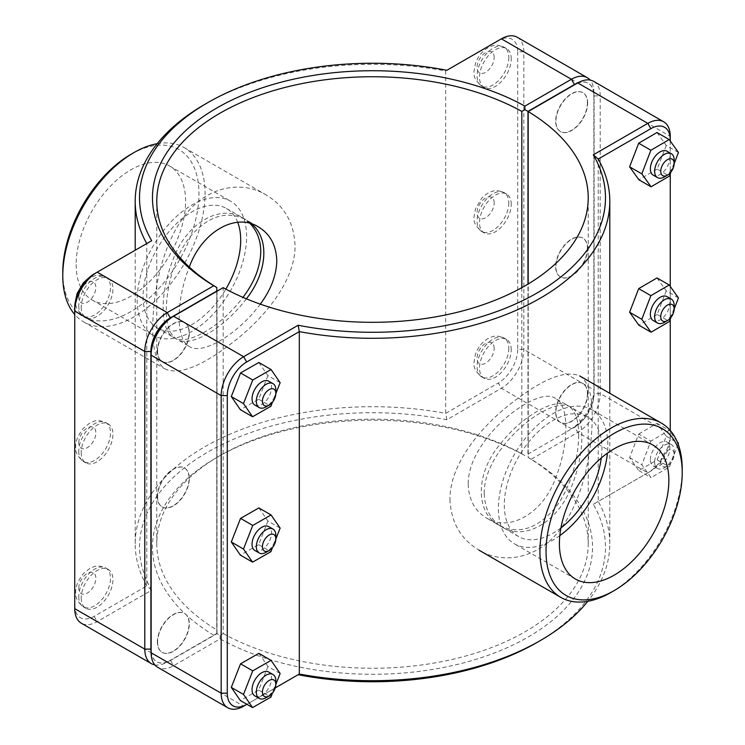 <?xml version="1.0" encoding="UTF-8"?>
<svg xmlns="http://www.w3.org/2000/svg" width="745" height="745" viewBox="0 0 745 745"><rect width="100%" height="100%" fill="white"/><g stroke="black" fill="none" stroke-linecap="round" stroke-linejoin="round"><path stroke-width="0.56" stroke-dasharray="3.73 2.79" d="M260.303 304.146C237.832 334.356 202.277 355.495 189.398 346.5C175.773 339.944 175.727 301.427 189.295 267.045M249.957 223.425L242.805 217.912C220.408 203.683 186.921 223.016 173.781 257.77C159.607 291.919 159.607 330.584 173.781 337.476C186.948 346.397 220.622 326.887 242.991 297.376M157.353 351.146A22.434 12.954 -60 0 1 167.15 328.573A22.434 12.954 -60 0 1 184.434 322.557A22.434 12.954 -60 0 1 184.434 348.464A22.434 12.954 -60 0 1 162 361.418A22.434 12.954 -60 0 1 157.353 351.146M157.605 351.295A22.434 12.954 120 0 0 162.242 361.558A22.434 12.954 120 0 0 184.685 348.604A22.434 12.954 120 0 0 184.685 322.706A22.434 12.954 120 0 0 167.392 328.713A22.434 12.954 120 0 0 157.605 351.295M81.205 307.182A22.434 12.954 120 0 0 85.852 317.454A22.434 12.954 120 0 0 108.286 304.5A22.434 12.954 120 0 0 108.286 278.593A22.434 12.954 120 0 0 91.002 284.609A22.434 12.954 120 0 0 81.205 307.182M275.846 389.97A13.81 7.972 -60 0 1 266.086 406.882M254.911 405.094A13.81 7.972 120 0 0 265.555 401.397A13.81 7.972 120 0 0 271.58 387.502A13.81 7.972 120 0 0 268.721 381.189M258.86 362.498L267.93 375.629L280.139 382.679M267.93 375.629L258.683 399.236L240.365 409.694M258.683 399.236L270.891 406.276M275.846 393.621L272.521 402.104M157.353 496.57A22.434 12.954 -60 0 1 167.15 473.997A22.434 12.954 -60 0 1 184.434 467.981A22.434 12.954 -60 0 1 184.434 493.888A22.434 12.954 -60 0 1 162 506.842A22.434 12.954 -60 0 1 157.353 496.57M157.605 496.71A22.434 12.954 120 0 0 162.242 506.982A22.434 12.954 120 0 0 184.685 494.028A22.434 12.954 120 0 0 184.685 468.121A22.434 12.954 120 0 0 167.392 474.137A22.434 12.954 120 0 0 157.605 496.71M81.205 452.606A22.434 12.954 120 0 0 85.852 462.878A22.434 12.954 120 0 0 108.286 449.924A22.434 12.954 120 0 0 108.286 424.017A22.434 12.954 120 0 0 91.002 430.033A22.434 12.954 120 0 0 81.205 452.606M275.846 535.394A13.81 7.972 -60 0 1 266.086 552.306M254.911 550.518A13.81 7.972 120 0 0 265.555 546.821A13.81 7.972 120 0 0 271.58 532.926A13.81 7.972 120 0 0 268.721 526.603M258.86 507.922L267.93 521.053L280.139 528.103M267.93 521.053L258.683 544.651L240.365 555.118M258.683 544.651L270.891 551.7M275.846 539.035L272.521 547.528M587.395 102.866A22.434 12.954 -60 0 1 577.608 125.449A22.434 12.954 -60 0 1 560.314 131.455A22.434 12.954 -60 0 1 560.314 105.548A22.434 12.954 -60 0 1 582.758 92.594A22.434 12.954 -60 0 1 587.395 102.866M587.647 103.006A22.434 12.954 120 0 0 583 92.734A22.434 12.954 120 0 0 560.566 105.688A22.434 12.954 120 0 0 560.566 131.595A22.434 12.954 120 0 0 577.85 125.588A22.434 12.954 120 0 0 587.647 103.006M511.247 58.902A22.434 12.954 120 0 0 506.6 48.63A22.434 12.954 120 0 0 484.166 61.584A22.434 12.954 120 0 0 484.166 87.491A22.434 12.954 120 0 0 501.46 81.484A22.434 12.954 120 0 0 511.247 58.902M664.4 176.919A13.81 7.972 120 0 0 674.169 160.007M667.036 151.216A13.81 7.972 -60 0 1 667.036 167.159A13.81 7.972 -60 0 1 653.225 175.131M657.006 132.517L666.244 145.443L678.453 152.483M666.244 145.443L657.174 169.059L669.373 176.099M670.956 171.993L674.16 163.639M657.174 169.059L638.856 179.741M587.395 248.29A22.434 12.954 -60 0 1 577.608 270.863A22.434 12.954 -60 0 1 560.314 276.879A22.434 12.954 -60 0 1 560.314 250.972A22.434 12.954 -60 0 1 582.758 238.018A22.434 12.954 -60 0 1 587.395 248.29M587.647 248.43A22.434 12.954 120 0 0 583 238.158A22.434 12.954 120 0 0 560.566 251.112A22.434 12.954 120 0 0 560.566 277.019A22.434 12.954 120 0 0 577.85 271.003A22.434 12.954 120 0 0 587.647 248.43M511.247 204.326A22.434 12.954 120 0 0 506.6 194.054A22.434 12.954 120 0 0 484.166 207.008A22.434 12.954 120 0 0 484.166 232.915A22.434 12.954 120 0 0 501.46 226.899A22.434 12.954 120 0 0 511.247 204.326M664.4 322.334A13.81 7.972 120 0 0 674.169 305.431M667.036 296.64A13.81 7.972 -60 0 1 667.036 312.583A13.81 7.972 -60 0 1 653.225 320.555M657.006 277.941L666.244 290.867L678.453 297.907M666.244 290.867L657.174 314.474L669.373 321.523M670.956 317.417L674.16 309.063M657.174 314.474L638.856 325.165M468.205 484.12C468.735 499.681 474.854 510.996 486.569 518.064C509.412 532.582 542.965 513.212 555.602 478.216C569.264 443.815 569.264 405.056 555.602 398.501C537.704 384.569 467.683 438.125 468.205 484.12M484.222 493.367C483.524 447.27 552.39 393.034 571.219 407.524C585.393 414.416 585.393 453.081 571.219 487.23C558.079 521.984 524.592 541.317 502.195 527.087C490.704 520.14 484.716 508.9 484.222 493.367M157.353 641.994A22.434 12.954 -60 0 1 167.15 619.412A22.434 12.954 -60 0 1 184.434 613.405A22.434 12.954 -60 0 1 184.434 639.312A22.434 12.954 -60 0 1 162 652.266A22.434 12.954 -60 0 1 157.353 641.994M157.605 642.134A22.434 12.954 120 0 0 162.242 652.406A22.434 12.954 120 0 0 184.685 639.452A22.434 12.954 120 0 0 184.685 613.545A22.434 12.954 120 0 0 167.392 619.551A22.434 12.954 120 0 0 157.605 642.134M81.205 598.03A22.434 12.954 120 0 0 85.852 608.302A22.434 12.954 120 0 0 108.286 595.348A22.434 12.954 120 0 0 108.286 569.441A22.434 12.954 120 0 0 91.002 575.447A22.434 12.954 120 0 0 81.205 598.03M275.846 680.809A13.81 7.972 -60 0 1 266.086 697.72M254.911 695.942A13.81 7.972 120 0 0 265.555 692.245A13.81 7.972 120 0 0 271.58 678.35A13.81 7.972 120 0 0 268.721 672.027M258.86 653.337L267.93 666.477L280.139 673.517M267.93 666.477L258.683 690.075L240.365 700.533M258.683 690.075L270.891 697.115M275.846 684.459L272.521 692.943M654.641 462.124A13.81 7.972 120 0 0 657.5 468.437A13.81 7.972 120 0 0 664.4 467.758A13.81 7.972 120 0 0 674.169 450.846A13.81 7.972 120 0 0 671.31 444.532A13.81 7.972 120 0 0 660.666 448.229A13.81 7.972 120 0 0 654.641 462.124M660.74 462.124A9.489 5.476 -60 0 1 667.455 450.492A9.489 5.476 -60 0 1 674.169 454.366A9.489 5.476 -60 0 1 667.455 465.998A9.489 5.476 -60 0 1 660.74 462.124M650.366 459.656A13.81 7.972 -60 0 1 656.392 445.761A13.81 7.972 -60 0 1 667.036 442.064A13.81 7.972 -60 0 1 667.036 458.007A13.81 7.972 -60 0 1 653.225 465.979A13.81 7.972 -60 0 1 650.366 459.656M638.689 434.046L657.006 423.356L666.244 436.281L657.174 459.898L638.856 470.589L629.609 457.663L638.689 434.046L650.888 441.096L641.818 464.712L651.056 477.629L669.373 466.947L678.146 444.122M629.609 457.663L641.818 464.712M657.006 423.356L669.206 430.405L650.888 441.096M677.009 441.31L669.206 430.405M666.244 436.281L678.453 443.331M657.174 459.898L669.373 466.947M638.856 470.589L651.056 477.629M511.247 349.75A22.434 12.954 120 0 0 506.6 339.478A22.434 12.954 120 0 0 484.166 352.432A22.434 12.954 120 0 0 484.166 378.33A22.434 12.954 120 0 0 501.46 372.323A22.434 12.954 120 0 0 511.247 349.75M587.647 393.854A22.434 12.954 120 0 0 583 383.582A22.434 12.954 120 0 0 560.566 396.536A22.434 12.954 120 0 0 560.566 422.443A22.434 12.954 120 0 0 577.85 416.427A22.434 12.954 120 0 0 587.647 393.854M587.395 393.705A22.434 12.954 -60 0 1 577.608 416.287A22.434 12.954 -60 0 1 560.314 422.294A22.434 12.954 -60 0 1 560.314 396.396A22.434 12.954 -60 0 1 582.758 383.442A22.434 12.954 -60 0 1 587.395 393.705M216.804 633.455L167.243 662.072L216.804 633.455L216.823 291.314M154.858 664.922A31.756 18.336 120 0 0 167.243 662.072L170.288 660.312A27.444 15.841 -60 0 1 151.133 652.508M213.768 635.215A220.036 127.041 180 0 1 216.907 457.402A220.036 127.041 180 0 1 524.89 455.586L521.835 453.826A215.724 124.545 0 0 0 219.961 455.642A215.724 124.545 0 0 0 156.776 543.71A215.724 124.545 0 0 0 216.823 629.925M517.244 37.25A31.756 18.336 -60 0 1 523.819 51.787L523.819 349.396A31.756 18.336 -60 0 1 501.366 388.285L446.86 419.752A232.98 134.51 0 0 0 207.753 452.113A232.98 134.51 0 0 0 151.701 590.161L97.195 621.628A31.756 18.336 -60 0 1 81.317 623.202M577.533 83.058A27.444 15.841 -60 0 1 593.867 95.751L593.867 393.36A27.444 15.841 -60 0 1 574.46 426.96L571.415 428.729A31.756 18.336 120 0 0 593.867 389.831L593.867 92.231A31.756 18.336 120 0 0 590.142 80.078M593.867 95.751L593.867 92.231L523.819 51.787L517.719 51.787A27.444 15.841 120 0 0 498.312 40.584L501.366 38.824M593.867 393.36L593.867 389.831L523.819 349.396L517.719 349.396L517.719 51.787M571.415 428.729L574.46 426.96A27.444 15.841 -60 0 1 574.46 426.969L571.415 428.729L501.366 388.285L498.312 383.005A27.444 15.841 120 0 0 517.719 349.396M521.835 287.654L521.835 453.826M527.972 453.807L527.972 284.115M216.786 291.332L216.786 633.464M151.701 590.161L146.774 585.961A237.301 137.006 180 0 1 135.199 543.71A237.301 137.006 180 0 1 445.687 413.382L498.312 383.005M446.86 419.752L445.687 413.382L445.687 70.971A237.301 137.006 0 0 0 204.698 104.421M151.701 240.7L94.14 273.927M446.86 70.291L498.312 40.584M74.742 307.536L74.742 608.665M74.742 605.145A27.444 15.841 120 0 0 94.14 616.348L146.774 585.961L146.774 243.55M151.133 351.64L151.133 649.249A27.444 15.841 120 0 0 170.54 660.452L217.028 633.613L220.092 635.355L223.165 633.585L223.165 287.654L170.54 318.031M151.133 649.249L151.133 652.769M220.092 635.355L220.11 638.875L173.585 665.732A31.756 18.336 -60 0 1 157.707 667.306M223.165 633.585A215.724 124.545 0 0 0 457.123 658.273A215.724 124.545 0 0 0 588.224 543.71A215.724 124.545 0 0 0 528.177 457.486L528.177 283.985M593.635 81.354A31.756 18.336 -60 0 1 600.209 95.891L600.209 393.5A31.756 18.336 -60 0 1 577.757 432.389L531.232 459.255A220.036 127.041 180 0 1 528.093 637.059A220.036 127.041 180 0 1 220.11 638.875M537.247 642.348A232.98 134.51 0 0 0 593.299 504.3L647.805 472.833A31.756 18.336 120 0 0 670.258 433.935L670.258 136.335L600.209 95.891L594.11 95.891A27.444 15.841 120 0 0 574.712 84.688L577.757 82.928M170.54 660.452L173.585 665.732L243.634 706.176L298.14 674.709M531.232 459.255L528.196 457.467L528.214 453.947L574.712 427.108A27.444 15.841 120 0 0 594.11 393.5L594.11 95.891M574.712 84.688L528.177 111.554M217.028 633.613L217.028 291.193M593.299 504.3L598.226 501.45A237.301 137.006 180 0 1 609.801 543.71A237.301 137.006 180 0 1 587.805 601.308M275.231 687.933L246.884 704.295M670.258 430.489L670.258 437.464L670.258 433.935L600.209 393.5L594.11 393.5M670.258 141.038L670.258 173.799M670.258 286.462L670.258 319.223M670.258 437.464A27.444 15.841 -60 0 1 650.86 471.073L647.805 472.833L577.757 432.389L574.712 427.108M647.805 472.833L598.226 501.45L598.226 159.039M528.214 111.536L528.214 453.947M449.952 499.364C450.967 522.254 460.671 539.203 479.072 550.201C505.036 565.781 541.429 557.418 562.345 526.296C584.08 496.58 592.061 449.933 592.238 417.219C592.424 395.018 588.243 381.263 579.685 375.936C564.868 369.492 540.833 379.605 507.559 406.286C477.051 430.936 449.682 466.398 449.952 499.364M611.077 592.387A100.612 58.091 120 0 0 682.215 469.164M559.812 535.618A77.396 44.681 -60 0 1 514.413 543.794A77.396 44.681 -60 0 1 498.386 508.369A77.396 44.681 -60 0 1 532.163 430.48A77.396 44.681 -60 0 1 591.809 409.75A77.396 44.681 -60 0 1 607.426 453.156M560.929 527.898A69.034 39.858 -60 0 1 518.595 536.558A69.034 39.858 -60 0 1 504.3 504.952A69.034 39.858 -60 0 1 534.426 435.48A69.034 39.858 -60 0 1 587.628 416.986A69.034 39.858 -60 0 1 601.923 448.592A69.034 39.858 -60 0 1 601.289 457.979M578.66 435.164C578.623 457.393 570.8 488.422 554.904 508.23C536.819 529.136 518.213 534.826 499.075 525.29C475.366 512.905 475.366 474.22 499.075 445.575C521.556 416.231 555.053 396.889 568.1 405.718C575.14 410.095 578.66 419.91 578.66 435.164M62.785 272.316A96.301 55.596 120 0 0 130.878 311.624A96.301 55.596 120 0 0 198.971 193.691A96.301 55.596 120 0 0 130.878 154.373M157.195 143.692A100.612 58.091 -60 0 1 184.229 147.631A100.612 58.091 -60 0 1 205.071 193.691A100.612 58.091 -60 0 1 161.153 294.936A100.612 58.091 -60 0 1 83.617 321.896A100.612 58.091 -60 0 1 74.742 314.511M152.762 327.781C152.939 295.067 160.92 248.42 182.655 218.704C203.571 187.582 239.965 179.219 265.928 194.799C284.329 205.797 294.033 222.746 295.048 245.636C295.318 278.602 267.949 314.064 237.441 338.714C204.167 365.395 180.132 375.508 165.316 369.064C156.757 363.737 152.576 349.982 152.762 327.781M76.148 264.596A77.396 44.681 120 0 0 92.175 300.021A77.396 44.681 120 0 0 169.571 255.339A77.396 44.681 120 0 0 169.571 165.977A77.396 44.681 120 0 0 109.934 186.706A77.396 44.681 120 0 0 76.148 264.596M246.381 298.82C223.984 328.433 190.012 348.213 176.9 339.282C169.86 334.905 166.34 325.09 166.34 309.836C166.377 287.607 174.2 256.578 190.096 236.77C208.181 215.864 226.787 210.174 245.924 219.71L251.754 223.956M237.711 222.345A69.034 39.858 120 0 0 226.406 208.442A69.034 39.858 120 0 0 173.213 226.936A69.034 39.858 120 0 0 143.077 296.408A69.034 39.858 120 0 0 157.372 328.014A69.034 39.858 120 0 0 225.847 289.116M137.164 299.825A77.396 44.681 120 0 0 153.191 335.25A77.396 44.681 120 0 0 230.587 290.569A77.396 44.681 120 0 0 230.587 201.206A77.396 44.681 120 0 0 170.95 221.935A77.396 44.681 120 0 0 137.164 299.825M78.765 305.776A22.434 12.954 120 0 0 83.412 316.048A22.434 12.954 120 0 0 105.846 303.094A22.434 12.954 120 0 0 105.846 277.187A22.434 12.954 120 0 0 88.562 283.202A22.434 12.954 120 0 0 78.765 305.776M78.765 297.32A12.078 6.975 -60 0 1 91.579 281.387A12.078 6.975 -60 0 1 91.579 298.466A12.078 6.975 -60 0 1 78.765 297.32M78.765 451.2A22.434 12.954 120 0 0 83.412 461.472A22.434 12.954 120 0 0 105.846 448.518A22.434 12.954 120 0 0 105.846 422.611A22.434 12.954 120 0 0 88.562 428.617A22.434 12.954 120 0 0 78.765 451.2M78.765 442.744A12.078 6.975 -60 0 1 91.579 426.801A12.078 6.975 -60 0 1 91.579 443.89A12.078 6.975 -60 0 1 78.765 442.744M508.807 57.495A22.434 12.954 -60 0 1 499.02 80.069A22.434 12.954 -60 0 1 481.726 86.085A22.434 12.954 -60 0 1 481.726 60.177A22.434 12.954 -60 0 1 504.16 47.224A22.434 12.954 -60 0 1 508.807 57.495M494.168 57.495A12.078 6.975 120 0 0 481.354 56.35A12.078 6.975 120 0 0 481.354 73.438A12.078 6.975 120 0 0 494.168 57.495M508.807 202.919A22.434 12.954 -60 0 1 499.02 225.493A22.434 12.954 -60 0 1 481.726 231.499A22.434 12.954 -60 0 1 481.726 205.601A22.434 12.954 -60 0 1 504.16 192.648A22.434 12.954 -60 0 1 508.807 202.919M494.168 202.919A12.078 6.975 120 0 0 481.354 201.774A12.078 6.975 120 0 0 481.354 218.853A12.078 6.975 120 0 0 494.168 202.919M78.765 596.624A22.434 12.954 120 0 0 83.412 606.886A22.434 12.954 120 0 0 105.846 593.933A22.434 12.954 120 0 0 105.846 568.035A22.434 12.954 120 0 0 88.562 574.041A22.434 12.954 120 0 0 78.765 596.624M78.765 588.168A12.078 6.975 -60 0 1 91.579 572.225A12.078 6.975 -60 0 1 91.579 589.314A12.078 6.975 -60 0 1 78.765 588.168M508.807 348.334A22.434 12.954 -60 0 1 499.02 370.917A22.434 12.954 -60 0 1 481.726 376.923A22.434 12.954 -60 0 1 481.726 351.016A22.434 12.954 -60 0 1 504.16 338.062A22.434 12.954 -60 0 1 508.807 348.334M494.168 348.334A12.078 6.975 120 0 0 481.354 347.189A12.078 6.975 120 0 0 481.354 364.277A12.078 6.975 120 0 0 494.168 348.334M94.14 616.348L97.195 621.628L167.243 662.072M173.781 337.476L189.398 346.5M242.805 217.912L258.431 226.936M108.286 278.593L105.846 277.187L99.01 275.25L95.714 275.473L87.742 278.881M85.852 317.454L83.412 316.048C77.592 311.224 75.031 306.391 75.739 301.548L75.822 299.518M108.286 424.017L105.846 422.611C95.584 418.597 94.429 421.512 89.782 423.02L83.338 428.245C77.722 435.797 75.189 442.036 75.739 446.972C75.031 451.805 77.592 456.638 83.412 461.472L85.852 462.878M506.6 48.63L504.16 47.224C498.638 45.194 495.248 44.626 493.991 45.51L491.132 46.264C483.617 49.366 478.355 55.205 475.347 63.772C474.556 71.799 470.281 76.251 481.726 86.085L484.166 87.491M506.6 194.054L504.16 192.648C498.638 190.618 495.248 190.04 493.991 190.934C493.702 190.944 488.431 191.335 481.577 198.366L475.347 209.196C474.556 217.214 470.281 221.675 481.726 231.499L484.166 232.915M571.219 407.524L555.602 398.501M502.195 527.087L486.569 518.064M108.286 569.441L105.846 568.035C95.584 564.012 94.429 566.926 89.782 568.444L83.338 573.659C77.722 581.221 75.189 587.46 75.739 592.396C75.031 597.229 77.592 602.062 83.412 606.886L85.852 608.302M674.169 454.366L674.169 450.846M667.455 465.998L664.4 467.758M653.225 465.979L657.5 468.437M667.036 442.064L671.31 444.532M484.166 378.33L481.726 376.923C470.281 367.099 474.556 362.638 475.347 354.611C478.355 346.043 483.617 340.214 491.132 337.103L493.991 336.358C495.248 335.464 498.638 336.032 504.16 338.062L506.6 339.478M219.961 455.642L216.907 457.402M156.776 543.71L156.776 201.29M135.199 543.71L135.199 250.227M588.224 543.71L588.224 197.77M609.801 543.71L609.801 393.323M652.825 444.979L591.809 409.75M575.429 579.023L514.413 543.794M587.628 416.986L568.1 405.718M518.595 536.558L499.075 525.29M83.617 321.896L165.316 369.064M184.229 147.631L265.928 194.799M157.372 328.014L176.9 339.282M226.406 208.442L245.924 219.71M92.175 300.021L153.191 335.25M169.571 165.977L230.587 201.206"/><path stroke-width="1.12" d="M189.295 267.045C201.858 231.937 235.522 212.353 258.431 226.936C270.146 234.005 276.265 245.319 276.795 260.88C276.404 275.361 270.91 289.786 260.303 304.146M242.991 297.376C254.371 282.308 260.294 267.064 260.778 251.633C260.675 240.225 257.072 230.82 249.957 223.425M269.141 405.122L266.086 406.882A13.81 7.972 -60 0 1 259.185 407.562A13.81 7.972 -60 0 1 259.185 391.619A13.81 7.972 -60 0 1 272.987 383.647A13.81 7.972 -60 0 1 275.846 389.97L275.846 393.49A9.489 5.476 120 0 0 269.141 389.616A9.489 5.476 120 0 0 262.426 401.248A9.489 5.476 120 0 0 269.141 405.122A9.489 5.476 120 0 0 275.846 393.49M272.987 383.647L268.721 381.189A13.81 7.972 120 0 0 254.911 389.16A13.81 7.972 120 0 0 254.911 405.094L259.185 407.562M272.521 402.104L270.891 406.276L252.574 416.744L240.365 409.694L231.295 396.554L240.542 372.956L258.86 362.498L271.059 369.539L280.139 382.679L275.846 393.621M240.542 372.956L252.741 380.006L271.059 369.539M231.295 396.554L243.494 403.604L252.741 380.006M252.574 416.744L243.494 403.604M269.141 550.536L266.086 552.306A13.81 7.972 -60 0 1 259.185 552.986A13.81 7.972 -60 0 1 259.185 537.043A13.81 7.972 -60 0 1 272.987 529.071A13.81 7.972 -60 0 1 275.846 535.394L275.846 538.914A9.489 5.476 120 0 0 269.141 535.04A9.489 5.476 120 0 0 262.426 546.662A9.489 5.476 120 0 0 269.141 550.536A9.489 5.476 120 0 0 275.846 538.914M272.987 529.071L268.721 526.603A13.81 7.972 120 0 0 254.911 534.575A13.81 7.972 120 0 0 254.911 550.518L259.185 552.986M272.521 547.528L270.891 551.7L252.574 562.158L240.365 555.118L231.295 541.978L240.542 518.38L258.86 507.922L271.059 514.963L280.139 528.103L275.846 539.035M240.542 518.38L252.741 525.43L271.059 514.963M231.295 541.978L243.494 549.028L252.741 525.43M252.574 562.158L243.494 549.028M674.169 163.528L674.169 160.007A13.81 7.972 120 0 0 671.31 153.684A13.81 7.972 120 0 0 660.666 157.381A13.81 7.972 120 0 0 654.641 171.275A13.81 7.972 120 0 0 657.5 177.599A13.81 7.972 120 0 0 664.4 176.919L667.455 175.15A9.489 5.476 -60 0 1 660.74 171.275A9.489 5.476 -60 0 1 667.455 159.654A9.489 5.476 -60 0 1 674.169 163.528A9.489 5.476 -60 0 1 667.455 175.15M657.5 177.599L653.225 175.131A13.81 7.972 -60 0 1 650.366 168.817A13.81 7.972 -60 0 1 656.392 154.923A13.81 7.972 -60 0 1 667.036 151.216L671.31 153.684M651.056 186.79L638.856 179.741L629.609 166.824L638.689 143.208L650.888 150.248L641.818 173.864L651.056 186.79L669.373 176.099L670.956 171.993M629.609 166.824L641.818 173.864M638.689 143.208L657.006 132.517L669.206 139.566L650.888 150.248M674.16 163.639L678.453 152.483L669.206 139.566M674.169 308.952L674.169 305.431A13.81 7.972 120 0 0 671.31 299.108A13.81 7.972 120 0 0 660.666 302.805A13.81 7.972 120 0 0 654.641 316.7A13.81 7.972 120 0 0 657.5 323.023A13.81 7.972 120 0 0 664.4 322.334L667.455 320.574A9.489 5.476 -60 0 1 660.74 316.7A9.489 5.476 -60 0 1 667.455 305.078A9.489 5.476 -60 0 1 674.169 308.952A9.489 5.476 -60 0 1 667.455 320.574M657.5 323.023L653.225 320.555A13.81 7.972 -60 0 1 650.366 314.232A13.81 7.972 -60 0 1 656.392 300.337A13.81 7.972 -60 0 1 667.036 296.64L671.31 299.108M651.056 332.214L638.856 325.165L629.609 312.239L638.689 288.632L650.888 295.672L641.818 319.288L651.056 332.214L669.373 321.523L670.956 317.417M629.609 312.239L641.818 319.288M638.689 288.632L657.006 277.941L669.206 284.981L650.888 295.672M674.16 309.063L678.453 297.907L669.206 284.981M269.141 695.96L266.086 697.72A13.81 7.972 -60 0 1 259.185 698.41A13.81 7.972 -60 0 1 259.185 682.467A13.81 7.972 -60 0 1 272.987 674.495A13.81 7.972 -60 0 1 275.846 680.809L275.846 684.338A9.489 5.476 120 0 0 269.141 680.464A9.489 5.476 120 0 0 262.426 692.086A9.489 5.476 120 0 0 269.141 695.96A9.489 5.476 120 0 0 275.846 684.338M272.987 674.495L268.721 672.027A13.81 7.972 120 0 0 254.911 679.999A13.81 7.972 120 0 0 254.911 695.942L259.185 698.41M272.521 692.943L270.891 697.115L252.574 707.582L240.365 700.533L231.295 687.402L240.542 663.804L258.86 653.337L271.059 660.387L280.139 673.517L275.846 684.459M240.542 663.804L252.741 670.845L271.059 660.387M231.295 687.402L243.494 694.442L252.741 670.845M252.574 707.582L243.494 694.442M678.146 444.122L678.453 443.331L677.009 441.31M151.133 652.508A27.444 15.841 -60 0 1 150.89 649.109L150.89 351.5A27.444 15.841 -60 0 1 170.288 317.892L216.786 291.053L216.804 287.533L213.768 285.745L167.243 312.611A31.756 18.336 120 0 0 144.791 351.5L144.791 649.109A31.756 18.336 120 0 0 151.365 663.646A31.756 18.336 120 0 0 154.858 664.922M151.365 663.646L81.317 623.202A31.756 18.336 -60 0 1 74.742 608.665L74.742 311.065A31.756 18.336 -60 0 1 97.195 272.167L151.701 240.7A232.98 134.51 180 0 1 207.753 102.652A232.98 134.51 180 0 1 446.86 70.291L501.366 38.824A31.756 18.336 -60 0 1 517.244 37.25L587.293 77.694A31.756 18.336 120 0 0 571.415 79.268L524.89 106.125A220.036 127.041 0 0 0 216.907 107.941A220.036 127.041 0 0 0 213.768 285.745M524.89 106.125L524.908 109.645L527.972 111.387L574.46 84.548A27.444 15.841 -60 0 1 577.533 83.058M216.804 287.533L216.823 287.514A215.724 124.545 180 0 1 156.776 201.29A215.724 124.545 180 0 1 287.877 86.727A215.724 124.545 180 0 1 521.835 111.415L524.908 109.645M590.142 80.078A31.756 18.336 120 0 0 587.293 77.694M216.823 291.314L216.823 287.514M521.835 111.415L521.835 287.654M527.972 284.115L527.972 111.387M207.753 102.652L204.698 104.421A237.301 137.006 0 0 0 135.199 201.29A237.301 137.006 0 0 0 146.765 243.54M170.288 317.892L167.243 312.611L97.195 272.167L94.14 273.927A27.444 15.841 120 0 0 74.742 307.536L74.742 311.065L144.791 351.5L150.89 351.5M246.688 361.996L243.634 356.715L173.585 316.271L170.54 318.031A27.444 15.841 120 0 0 170.54 318.041A27.444 15.841 120 0 0 151.133 351.64L151.133 355.169A31.756 18.336 -60 0 1 173.585 316.271L223.165 287.654A215.724 124.545 180 0 0 457.123 312.332A215.724 124.545 180 0 0 588.224 197.77A215.724 124.545 180 0 0 528.177 111.554L577.757 82.928A31.756 18.336 -60 0 1 593.635 81.354L663.683 121.798A31.756 18.336 120 0 0 647.805 123.372L593.299 154.839A232.98 134.51 180 0 1 537.247 292.887A232.98 134.51 180 0 1 298.14 325.248L243.634 356.715A31.756 18.336 120 0 0 221.181 395.604L221.181 693.213A31.756 18.336 120 0 0 227.756 707.75A31.756 18.336 120 0 0 243.634 706.176L246.688 704.416A27.444 15.841 -60 0 1 227.281 693.213L227.281 395.604A27.444 15.841 -60 0 1 246.688 361.996L299.313 331.618A237.301 137.006 0 0 0 609.801 201.29A237.301 137.006 0 0 0 598.226 159.039L650.86 128.652A27.444 15.841 -60 0 1 670.258 139.855L670.258 136.335A31.756 18.336 120 0 0 663.683 121.798M227.756 707.75L157.707 667.306A31.756 18.336 -60 0 1 151.133 652.769L151.133 355.169L221.181 395.604L227.281 395.604M528.177 283.985L528.177 111.554M298.14 325.248L299.313 331.618L299.313 674.029L298.14 674.709A232.98 134.51 0 0 0 537.247 642.348L540.302 640.579A237.301 137.006 180 0 1 299.313 674.029L275.231 687.933M587.805 601.308A237.301 137.006 180 0 1 540.302 640.579M593.299 154.839L598.226 159.039M246.884 704.295L243.634 706.176M670.258 139.855L670.258 141.038M670.258 173.799L670.258 286.462M670.258 319.223L670.258 430.489M682.215 472.684A96.301 55.596 -60 0 1 614.122 590.627A96.301 55.596 -60 0 1 546.029 551.319A96.301 55.596 -60 0 1 614.122 433.376A96.301 55.596 -60 0 1 682.215 472.684L682.215 469.164A100.612 58.091 120 0 0 661.383 423.104A100.612 58.091 120 0 0 560.771 481.196A100.612 58.091 120 0 0 560.771 597.369A100.612 58.091 120 0 0 611.077 592.387L614.122 590.627M559.402 543.599A77.396 44.681 -60 0 1 593.178 465.709A77.396 44.681 -60 0 1 652.825 444.979A77.396 44.681 -60 0 1 652.825 534.342A77.396 44.681 -60 0 1 575.429 579.023A77.396 44.681 -60 0 1 559.402 543.599M607.426 453.156A77.396 44.681 -60 0 1 559.812 535.618M601.289 457.979A69.034 39.858 -60 0 1 560.929 527.898M133.923 152.613L130.878 154.373A96.301 55.596 120 0 0 62.785 272.316L62.785 275.836A100.612 58.091 -60 0 1 133.923 152.613A100.612 58.091 -60 0 1 157.195 143.692M74.742 314.511A100.612 58.091 -60 0 1 62.785 275.836M251.754 223.956C270.174 239.545 266.859 272.903 246.381 298.82M225.847 289.116A69.034 39.858 120 0 0 237.711 222.345M150.89 649.109L144.791 649.109L74.742 608.665M501.366 38.824L571.415 79.268L574.46 84.548M94.14 273.927L97.195 272.167L94.14 273.927M577.757 82.928L647.805 123.372L650.86 128.652M227.281 693.213L221.181 693.213L151.133 652.769M87.742 278.881L83.338 282.821L77.07 293.623L75.822 299.518M135.199 250.227L135.199 201.29M609.801 393.323L609.801 201.29M479.072 550.201L560.771 597.369M579.685 375.936L661.383 423.104"/></g></svg>
